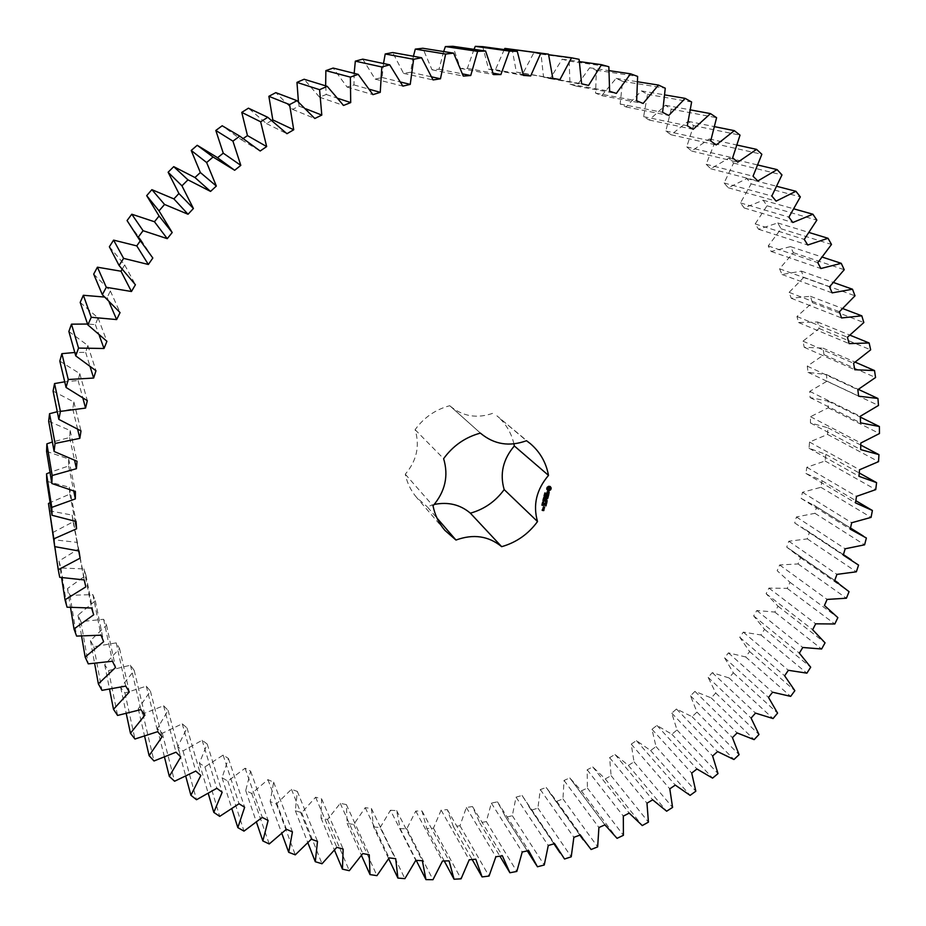 <?xml version="1.0" encoding="UTF-8"?>
<svg xmlns="http://www.w3.org/2000/svg" width="926" height="926" viewBox="0 0 926 926"><rect width="100%" height="100%" fill="white"/><g stroke="black" fill="none" stroke-linecap="round" stroke-linejoin="round"><path stroke-width="0.69" stroke-dasharray="4.63 3.47" d="M49.298 510.816L72.124 515.076L73.142 521.836L52.643 532.6L54.032 539.765L77.02 542.358L78.536 548.956L59.009 561.029L60.931 567.997L83.953 568.911L85.968 575.312L67.482 588.589L69.925 595.325L92.855 594.608L95.332 600.766L77.992 615.153L80.921 621.612L103.631 619.297L106.559 625.2L90.435 640.584L93.827 646.742L116.201 642.864L119.558 648.478L104.707 664.752L108.539 670.563L130.462 665.204L134.212 670.482L120.693 687.532L124.929 692.995L146.296 686.189L150.417 691.132L138.275 708.841L142.893 713.923L163.601 705.751L168.069 710.323L157.327 728.588L162.305 733.265L182.26 723.796L187.04 727.986L177.734 746.692L183.024 750.94L202.146 740.256L207.204 744.053L199.356 763.082L204.924 766.913L223.131 755.084L228.444 758.475L222.055 777.724L227.877 781.104L245.101 768.221L250.633 771.196L245.714 790.561L251.745 793.478L267.927 779.646L273.645 782.181L270.172 801.569L276.399 804.023L291.47 789.311L297.35 791.417L295.325 810.713L301.691 812.704L315.616 797.217L321.623 798.883L321.021 817.994L327.515 819.522L340.247 803.34L346.347 804.567L347.146 823.411L353.72 824.464L365.226 807.68L371.395 808.479L373.56 826.953L388.688 858.738M373.56 826.953L380.192 827.543L404.894 878.647M371.395 808.479L395.691 858.68M380.192 827.543L390.436 810.25L415.786 860.37M390.436 810.25L396.652 810.609L400.159 828.643L406.803 828.782L415.774 811.06L422.001 810.991L426.793 828.504L433.437 828.18L441.112 810.123L447.316 809.637L453.37 826.548L459.979 825.784L466.334 807.472L472.503 806.569L479.761 822.809L486.312 821.605L491.347 803.143L497.447 801.823L505.862 817.334L512.321 815.702L516.037 797.159L522.044 795.446L531.559 810.157L537.902 808.109L540.309 789.577L546.19 787.47L556.757 801.326L562.962 798.872L564.05 780.433L569.791 777.944L581.366 790.885L587.397 788.038L587.177 769.772L592.756 766.925L605.257 778.905L611.114 775.675L609.609 757.653L614.991 754.458L628.372 765.42L634.009 761.832L631.231 744.134L636.417 740.615L650.608 750.523L656.002 746.587L651.973 729.283L656.928 725.44L671.871 734.249L677.022 729.977L671.767 713.159L676.466 709.003L692.081 716.678L696.965 712.106L690.507 695.82L694.94 691.386L711.18 697.891L715.752 693.018L708.135 677.357L712.291 672.658L729.063 677.959L733.334 672.808L724.583 657.83L728.426 652.876L745.673 656.951L749.62 651.557L739.77 637.32L743.3 632.134L760.94 634.97L764.54 629.333L753.637 615.906L756.831 610.512L774.807 612.074L778.037 606.229L766.115 593.682L768.974 588.103L787.181 588.369L790.04 582.338L777.169 570.717L779.657 564.976L798.038 563.934L800.504 557.741L786.718 547.116L788.825 541.235L807.31 538.886L809.359 532.543L794.716 522.97L796.441 516.974L814.938 513.305L816.582 506.846L801.14 498.385L802.46 492.285L820.876 487.296L822.091 480.756L805.921 473.441L806.835 467.271L825.089 460.974L825.865 454.365L809.023 448.253L809.532 442.049L827.543 434.433L827.879 427.789L810.435 422.939L810.516 416.712L828.191 407.799L828.075 401.143L810.111 397.59L809.764 391.374L827.022 381.188L826.455 374.555L808.039 372.333L807.264 366.152L824.013 354.704L822.971 348.13L804.208 347.273L802.992 341.162L819.151 328.487L817.635 322.005L798.594 322.537L796.95 316.518L812.415 302.663L810.435 296.285L791.209 298.241L789.126 292.361L803.814 277.349L801.384 271.121L782.065 274.513L779.553 268.783L793.374 252.671L790.48 246.629L771.173 251.478L768.221 245.946L781.093 228.78L777.736 222.958L758.544 229.254L755.188 223.942L767.006 205.792L763.209 200.213L744.226 207.98L740.464 202.91L751.148 183.857L746.923 178.556L728.264 187.77L724.097 182.978L733.589 163.08L728.936 158.103L710.717 168.752L706.168 164.272L714.363 143.623L709.316 138.981L691.629 151.042L686.722 146.898L693.562 125.589L688.122 121.329L671.095 134.768L665.84 130.994L671.246 109.118L665.458 105.263L649.207 120.033L643.628 116.664L647.54 94.336L641.417 90.91L626.034 106.953L620.165 104.013L622.538 81.338L616.114 78.386L601.715 95.644L595.58 93.144L596.367 70.237L589.654 67.772L576.366 86.176L569.999 84.139L569.143 61.139L562.198 59.195L550.113 78.652L543.539 77.101L541.027 54.125L533.885 52.713L523.086 73.131L516.349 72.101L512.159 49.275M504.242 49.599L495.456 69.693L488.592 69.172L482.724 46.647M473.996 49.356L467.375 68.385L460.43 68.397L452.883 46.3M443.658 51.567L439.005 69.242L432.014 69.786L422.812 48.256M413.424 56.266L410.531 72.274L403.539 73.362L392.705 52.539M383.503 63.512L382.125 77.506L375.18 79.127L362.76 59.148M354.16 73.339L353.964 84.926L347.1 87.079L333.163 68.061M325.651 85.852L326.241 94.487L319.516 97.172L304.122 79.242M298.438 101.918L299.121 106.166L292.581 109.361L275.809 92.635M271.92 120.415L266.48 123.575L248.434 108.18M243.353 138.414L241.397 139.745L222.182 125.762M234.66 170.28L216.499 157.026M129.536 224.497L140.96 239.857L140.196 240.957M109.361 246.767L124.686 264.894L122.024 269.443M93.7 274.119L110.356 290.972L107.138 297.524L104.36 297.038M80.18 302.42L98.052 317.907L95.343 324.632L87.576 324.042M68.871 331.473L87.843 345.502L85.655 352.366L74.798 352.482M59.82 361.094L79.775 373.606L78.12 380.563L64.727 381.801M53.083 391.085L73.872 402L72.76 409.003L57.285 411.723M48.673 421.237L70.179 430.532L69.6 437.535L52.4 441.98M46.578 451.367L68.663 458.995L68.628 465.963L50.016 472.353M46.798 481.288L69.323 487.238L69.82 494.125L50.097 502.633M513.907 443.878C511.302 432.592 505.631 423.228 496.903 415.82L526.5 440.718M434.236 504.45L427.129 506.684L437.003 518.097M449.747 405.715L480.42 433.102L449.747 405.715C435.486 409.524 423.934 417.51 415.103 429.687C420.022 445.915 416.746 460.754 405.287 474.205C407.127 483.013 410.889 490.745 416.573 497.424L427.129 506.684M450.163 406.097C462.884 416.538 477.284 418.876 493.338 413.112M365.226 807.68L389.175 857.893M396.652 810.609L422.349 860.694M353.72 824.464L376.951 875.649M400.159 828.643L416.225 860.393M347.146 823.411L361.487 855.497M406.803 828.782L432.974 879.7M346.347 804.567L369.254 854.791M415.774 811.06L442.512 860.995M340.247 803.34L362.795 853.552M422.001 810.991L449.087 860.867M327.515 819.522L349.287 870.695M426.793 828.504L444.248 860.96M321.021 817.994L334.517 850.23M433.437 828.18L461.067 878.832M321.623 798.883L343.141 849.038M441.112 810.123L469.239 859.791M315.616 797.217L336.798 847.336M447.316 809.637L475.79 859.212M301.691 812.704L322.017 863.761M453.37 826.548L472.167 859.536M295.325 810.713L307.93 842.926M459.979 825.784L489.055 876.065M297.35 791.417L317.502 841.387M466.334 807.472L495.85 856.782M291.47 789.311L311.286 839.222M472.503 806.569L502.355 855.774M276.399 804.023L295.29 854.848M479.761 822.809L499.89 856.156M270.172 801.569L281.874 833.585M486.312 821.605L516.824 871.435M273.645 782.181L292.442 831.872M491.347 803.143L522.229 852.013M267.927 779.646L286.4 829.256M497.447 801.823L528.665 850.566M251.745 793.478L269.234 843.968M505.862 817.334L537.439 866.782M245.714 790.561L256.479 822.242M512.321 815.702L544.245 865.011M250.633 771.196L268.123 820.494M516.037 797.159L548.273 845.507M245.101 768.221L262.266 817.415M522.044 795.446L554.605 843.655M227.877 781.104L243.989 831.131M531.559 810.157L564.536 859.015M222.055 777.724L231.905 808.896M537.902 808.109L571.226 856.805M228.444 758.475L244.649 807.275M540.309 789.577L573.865 837.324M223.131 755.084L239.035 803.756M546.19 787.47L580.07 835.067M204.924 766.913L219.705 816.373M556.757 801.326L591.112 849.512M199.356 763.082L208.292 793.582M562.962 798.872L597.652 846.885M207.204 744.053L222.171 792.251M564.05 780.433L598.914 827.52M202.146 740.256L216.823 788.292M569.791 777.944L604.967 824.858M183.024 750.94L196.52 799.728M581.366 790.885L617.052 838.343M177.734 746.692L185.779 776.358M587.397 788.038L623.418 835.298M187.04 727.986L200.826 775.467M587.177 769.772L623.314 816.13M182.26 723.796L195.768 771.08M592.756 766.925L629.194 813.097M162.305 733.265L174.574 781.243M605.257 778.905L642.262 825.564M157.327 728.588L164.515 757.248M611.114 775.675L648.432 822.126M168.069 710.323L180.744 756.982M609.609 757.653L646.973 803.212M163.601 705.751L176.009 752.19M614.991 754.458L652.656 799.821M142.893 713.923L154.005 760.987M628.372 765.42L666.651 811.211M138.275 708.841L144.641 736.332M634.009 761.832L672.589 807.403M150.417 691.132L162.038 736.853M631.231 744.134L669.799 788.848M146.296 686.189L157.675 731.667M636.417 740.615L675.274 785.098M124.929 692.995L134.964 739.017M650.608 750.523L690.113 795.376M120.693 687.532L126.272 713.68M656.002 746.587L695.82 791.209M134.212 670.482L144.861 715.161M651.973 729.283L691.71 773.071M130.462 665.204L140.879 709.605M656.928 725.44L696.942 768.997M108.539 670.563L117.579 715.439M671.871 734.249L712.569 778.129M104.707 664.752L109.569 689.384M677.022 729.977L718.009 773.604M119.558 648.478L129.316 692M671.767 713.159L712.615 755.975M116.201 642.864L125.762 686.097M676.466 709.003L717.592 751.588M93.827 646.742L101.964 690.345M692.081 716.678L733.936 759.517M90.435 640.584L94.637 663.514M696.965 712.106L739.087 754.678M106.559 625.2L115.542 667.472M690.507 695.82L732.431 737.628M103.631 619.297L112.44 661.245M694.94 691.386L737.131 732.929M80.921 621.612L88.271 663.861M711.18 697.891L754.123 739.642M77.992 615.153L81.592 636.197M715.752 693.018L758.973 734.492M95.332 600.766L103.631 641.683M708.135 677.357L751.09 718.09M92.855 594.608L101.003 635.178M712.291 672.658L755.489 713.113M69.925 595.325L76.592 636.093M729.063 677.959L773.06 718.564M67.482 588.589L70.538 607.525M733.334 672.808L777.585 713.124M85.968 575.312L93.688 614.783M724.583 657.83L768.511 697.44M83.953 568.911L91.558 608.023M728.426 652.876L772.597 692.22M60.931 567.997L67.042 607.19M745.673 656.951L790.665 696.375M59.009 561.029L61.579 577.639M749.62 651.557L794.855 690.669M78.536 548.956L85.817 586.899M739.77 637.32L784.623 675.783M77.02 542.358L84.208 579.919M743.3 632.134L788.373 670.308M54.032 539.765L59.715 577.315M760.94 634.97L806.882 673.156M52.643 532.6L54.761 546.641M764.54 629.333L810.69 667.206M73.142 521.836L78.722 550.982M753.637 615.906L799.358 653.166M72.124 515.076L79.023 551.016M756.831 610.512L802.761 647.482M774.807 612.074L821.617 648.999M778.037 606.229L825.054 642.829M69.82 494.125L75.122 521.326M766.115 593.682L812.658 629.703M69.323 487.238L76.071 521.488M768.974 588.103L815.69 623.823M787.181 588.369L834.812 623.985M790.04 582.338L837.856 617.619M68.628 465.963L73.756 491.093M68.663 458.995L75.388 491.509M779.657 564.976L827.103 599.423M798.038 563.934L846.41 598.219M800.504 557.741L849.049 591.679M69.6 437.535L74.612 460.43M786.718 547.116L834.673 580.59M70.179 430.532L77.032 461.252M788.825 541.235L836.942 574.386M807.31 538.886L856.353 571.793M809.359 532.543L858.576 565.115M72.76 409.003L77.691 429.479M794.716 522.97L843.285 555.125M73.872 402L81.013 430.903M796.441 516.974L845.149 548.782M814.938 513.305L864.595 544.824M816.582 506.846L866.377 538.006M78.12 380.563L82.935 398.342M801.14 498.385L850.242 529.186M79.775 373.606L87.333 400.669M802.46 492.285L851.688 522.75M820.876 487.296L871.065 517.391M822.091 480.756L855.821 500.688M85.655 352.366L90.216 367.032M805.921 473.441L855.474 502.876M87.843 345.502L95.98 370.747M806.835 467.271L856.504 496.371M825.089 460.974L875.73 489.634M825.865 454.365L859.27 472.989M95.343 324.632L99.256 335.374M809.023 448.253L858.969 476.311M98.052 317.907L106.918 341.312M809.532 442.049L859.559 469.76M827.543 434.433L878.543 461.646M827.879 427.789L860.775 445.082M107.138 297.524L109.222 302.339M810.435 422.939L860.671 449.596M110.356 290.972L120.079 312.594M810.516 416.712L860.821 443.022M828.191 407.799L879.468 433.542M828.075 401.143L860.289 417.082M810.111 397.59L860.567 422.858M124.686 264.894L135.416 284.757M809.764 391.374L860.254 416.295M827.022 381.188L878.485 405.461M826.455 374.555L858.356 389.371M808.039 372.333L858.61 396.189M140.96 239.857L152.825 258.018M807.264 366.152L857.846 389.672M824.013 354.704L875.556 377.519M822.971 348.13L855.23 362.17M804.208 347.273L854.802 369.74M802.992 341.162L853.575 363.281M819.151 328.487L870.672 349.831M817.635 322.005L850.068 335.212M798.594 322.537L849.119 343.615M796.95 316.518L847.429 337.261M812.415 302.663L863.831 322.549M810.435 296.285L842.868 308.624M791.209 298.241L841.56 317.954M789.126 292.361L839.419 311.738M803.814 277.349L855.011 295.799M801.384 271.121L833.655 282.546M782.065 274.513L832.138 292.882M779.553 268.783L829.534 286.829M793.374 252.671L844.234 269.721M790.48 246.629L822.427 257.15M241.397 139.745L260.183 151.007M771.173 251.478L820.864 268.528M768.221 245.946L817.808 262.671M781.093 228.78L831.502 244.452M777.736 222.958L809.22 232.553M266.48 123.575L286.956 133.714M758.544 229.254L807.75 245.02M755.188 223.942L804.254 239.394M767.006 205.792L816.859 220.133M763.209 200.213L794.045 208.906M292.581 109.361L314.805 118.493M744.226 207.98L792.841 222.506M299.121 106.166L305.881 108.828M740.464 202.91L788.906 217.135M751.148 183.857L800.342 196.902M746.923 178.556L776.949 186.357M319.516 97.172L343.534 105.448M728.264 187.77L776.173 201.104M326.241 94.487L338.187 98.445M724.097 182.978L771.809 196.034M733.589 163.08L781.984 174.91M728.936 158.103L758 165.048M347.1 87.079L372.946 94.649M710.717 168.752L757.804 180.964M353.964 84.926L369.578 89.324M706.168 164.272L753.035 176.218M714.363 143.623L761.855 154.283M709.316 138.981L737.235 145.116M375.18 79.127L402.845 86.13M691.629 151.042L737.79 162.2M382.125 77.506L400.715 82.067M686.722 146.898L732.64 157.814M693.562 125.589L740.024 135.161M688.122 121.329L714.733 126.7M403.539 73.362L433.032 79.949M671.095 134.768L716.226 144.954M410.531 72.274L431.736 76.893M665.84 130.994L710.705 140.96M671.246 109.118L716.585 117.695M665.458 105.263L690.588 109.916M432.014 69.786L463.313 76.106M649.207 120.033L693.192 129.327M439.005 69.242L462.583 73.906M643.628 116.664L687.323 125.751M647.54 94.336L691.618 101.999M641.417 90.91L664.88 94.915M460.43 68.397L493.489 74.589M626.034 106.953L668.792 115.461M467.375 68.385L493.141 73.154M620.165 104.013L662.599 112.335M622.538 81.338L665.262 88.201M616.114 78.386L637.725 81.789M488.592 69.172L523.387 75.4M601.715 95.644L643.13 103.457M495.456 69.693L523.259 74.636M595.58 93.144L636.648 100.795M596.367 70.237L637.632 76.418M589.654 67.772L609.215 70.665M516.349 72.101L552.822 78.478M576.366 86.176L616.346 93.41M523.086 73.131L552.81 78.328M569.999 84.139L609.609 91.257M533.885 52.713L548.655 54.715M569.143 61.139L608.857 66.753M541.027 54.125L579.097 59.31M562.198 59.195L579.491 61.602M543.539 77.101L581.621 83.791M550.113 78.652L588.577 85.423M415.103 429.687L443.623 458.659M405.287 474.205L433.021 505.827M550.102 486.451L548.528 486.15L546.953 487.25L546.722 488.94M545.495 493.847L545.507 493.199M544.488 494.067L545.449 494.114M544.071 495.78L545.067 495.178M544.175 495.665L545.055 495.78M545.171 495.271L544.141 495.641M544.245 495.051L545.194 495.155M543.655 497.748L543.759 496.88L544.604 496.984M544.048 496.938L543.909 497.632M544.696 497.331L544.303 497.841L544.5 497.1M549.037 491.938L548.192 491.706L546.919 493.118M547.266 491.775L546.803 493.396M548.574 494.16L546.259 494.692M548.204 494.993L548.042 495.676M548.134 496.324L545.9 495.873L545.414 497.366M547.856 496.463L547.555 497.69M546.78 496.29L546.548 497.25M544.28 498.848L543.33 498.94L544.21 499.322M543.296 499.068L544.152 498.732M543.446 498.431L544.465 498.211M542.972 500.422L543.516 499.762M543.145 499.704L544.094 499.797M542.624 502.135L543.585 501.672M542.428 502.992L543.053 503.316M542.069 504.184L542.312 503.501M542.219 503.57L542.034 504.149M542.486 505.226L542.277 504.589M541.918 505.168L542.37 504.52M547.278 500.48L545.923 499.264M547.613 498.477L545.391 498.304M546.583 500.248L544.928 499.982M546.977 498.558L545.53 499.207M546.953 501.279L544.731 501.116M546.676 501.417L546.375 502.644M545.599 501.255L545.368 502.205M546.456 503.362L544.233 503.2M546.247 504.23L544.013 503.779L543.527 505.26M545.97 504.369L545.68 505.596M544.893 504.195L544.673 505.156M543.307 506.939L542.972 507.622M544.476 506.985L543.319 506.696M544.164 508.316L543.006 508.305M543.481 508.386L543.666 509.242M543.875 509.531L542.289 510.006M542.323 509.427L541.988 510.11M549.477 487.412L549.697 488.963L548.146 489.322M544.21 507.112L543.261 507.517M527.264 850.878L504.763 815.644M553.968 843.841L527.253 804.243M579.873 835.136L549.199 792.031M604.956 824.869L570.59 779.044M834.72 580.463L790.341 549.5M843.436 554.628L802.414 527.496M850.496 528.005L813.676 504.971M530.262 443.577L496.903 415.82M444.85 530.332L416.573 497.424"/><path stroke-width="1.39" d="M388.688 858.738L397.902 878.08L404.894 878.647L415.786 860.37L422.349 860.694L425.96 879.619L432.974 879.7L442.512 860.995L449.087 860.867L454.064 879.225L461.067 878.832L469.239 859.791L475.79 859.212L482.087 876.922L489.055 876.065L495.85 856.782L502.355 855.774L509.913 872.767L516.824 871.435L522.229 852.013L528.665 850.566L537.439 866.782L544.245 865.011L548.273 845.507L554.605 843.655L564.536 859.015L571.226 856.805L573.865 837.324L580.07 835.067L591.112 849.512L597.652 846.885L598.914 827.52L604.967 824.858L617.052 838.343L623.418 835.298L623.314 816.13L629.194 813.097L642.262 825.564L648.432 822.126L646.973 803.212L652.656 799.821L666.651 811.211L672.589 807.403L669.799 788.848L675.274 785.098L690.113 795.376L695.82 791.209L691.71 773.071L696.942 768.997L712.569 778.129L718.009 773.604L712.615 755.975L717.592 751.588L733.936 759.517L739.087 754.678L732.431 737.628L737.131 732.929L754.123 739.642L758.973 734.492L751.09 718.09L755.489 713.113L773.06 718.564L777.585 713.124L768.511 697.44L772.597 692.22L790.665 696.375L794.855 690.669L784.623 675.783L788.373 670.308L806.882 673.156L810.69 667.206L799.358 653.166L802.761 647.482L821.617 648.999L825.054 642.829L812.658 629.703L815.69 623.823L834.812 623.985L837.856 617.619L824.441 605.488L827.103 599.423L846.41 598.219L849.049 591.679L834.673 580.59L836.942 574.386L856.353 571.793L858.576 565.115L843.285 555.125L845.149 548.782L864.595 544.824L866.377 538.006L850.242 529.186L851.688 522.75L871.065 517.391L872.396 510.492L855.474 502.876L856.504 496.371L875.73 489.634L876.598 482.654L858.969 476.311L859.559 469.76L878.543 461.646L878.948 454.631L860.671 449.596L860.821 443.022L879.468 433.542L879.399 426.527L860.567 422.858L860.254 416.295L878.485 405.461L877.941 398.469L858.61 396.189L857.846 389.672L875.556 377.519L874.526 370.574L854.802 369.74L853.575 363.281L870.672 349.831L869.144 342.979L849.119 343.615L847.429 337.261L863.831 322.549L861.805 315.824L841.56 317.954L839.419 311.738L855.011 295.799L852.499 289.225L832.138 292.882L829.534 286.829L844.234 269.721L841.236 263.331L820.864 268.528L817.808 262.671L831.502 244.452L828.029 238.283L807.75 245.02L804.254 239.394L816.859 220.133L812.912 214.23L792.841 222.506L788.906 217.135L800.342 196.902L795.92 191.288L776.173 201.104L771.809 196.034L781.984 174.91L777.122 169.62L757.804 180.964L753.035 176.218L761.855 154.283L756.554 149.364L737.79 162.2L732.64 157.814L740.024 135.161L734.318 130.647L716.226 144.954L710.705 140.96L716.585 117.695L710.485 113.609L693.192 129.327L687.323 125.751L691.618 101.999L685.171 98.376L668.792 115.461L662.599 112.335L665.262 88.201L658.479 85.065L643.13 103.457L636.648 100.795L637.632 76.418L630.548 73.802L616.346 93.41L609.609 91.257L608.857 66.753L601.518 64.681L588.577 85.423L581.621 83.791L579.097 59.31L571.539 57.806L559.964 79.578L552.822 78.478L548.516 54.159L540.772 53.245L530.667 75.944L523.387 75.4L517.287 51.381L509.416 51.069L500.873 74.578L493.489 74.589L485.594 51.034L477.631 51.335L470.744 75.515L463.313 76.106L453.636 53.141L445.637 54.055L440.463 78.791L433.032 79.949L421.608 57.736L413.633 59.276L410.241 84.393L402.845 86.13L389.719 64.82L381.813 66.973L380.25 92.345L372.946 94.649L358.188 74.358L350.387 77.124L350.699 102.589L343.534 105.448L327.202 86.326L319.586 89.695L321.797 115.09L314.805 118.493L297.003 100.668L289.606 104.603L293.716 129.779L286.956 133.714L267.776 117.301L260.657 121.792L266.653 146.574L260.183 151.007L239.73 136.122L232.935 141.146L240.806 165.372L234.66 170.28L213.061 157.015L206.637 162.536L216.337 186.057L210.549 191.416L187.943 179.841L181.947 185.825L193.418 208.5L188.036 214.253L164.562 204.461L159.017 210.862L172.201 232.53L167.259 238.665L143.079 230.701L138.02 237.484L152.825 258.018L148.357 264.477L123.609 258.377L119.084 265.484L135.416 284.757L131.457 291.505L106.305 287.303L102.335 294.688L120.079 312.594L116.641 319.574L91.257 317.271L87.854 324.887L106.918 341.312L104.013 348.489L78.548 348.083L75.747 355.885L95.98 370.747L93.642 378.051L68.258 379.521L66.059 387.45L87.333 400.669L85.562 408.077L60.41 411.387L58.847 419.385L81.013 430.903L79.821 438.357L55.051 443.461L54.102 451.471L77.032 461.252L76.418 468.695L52.18 475.524L51.844 483.511L75.388 491.509L75.342 498.906L51.775 507.39L52.064 515.284L76.071 521.488L76.58 528.792L53.812 538.851L54.703 546.618L79.023 551.016L80.099 558.181L58.245 569.721L59.715 577.315L84.208 579.919L85.817 586.899L65.005 599.817L67.042 607.19L91.558 608.023L93.688 614.783L73.999 628.974L76.592 636.093L101.003 635.178L103.631 641.683L85.157 657.043L88.271 663.861L112.44 661.245L115.542 667.472L98.364 683.863L101.964 690.345L125.762 686.097L129.316 692L113.504 709.316L117.579 715.439L140.879 709.605L144.861 715.161L130.462 733.276L134.964 739.017L157.675 731.667L162.038 736.853L149.109 755.651L154.005 760.987L176.009 752.19L180.744 756.982L169.308 776.347L174.574 781.243L195.768 771.08L200.826 775.467L190.918 795.284L196.52 799.728L216.823 788.292L222.171 792.251L213.813 812.391L219.705 816.373L239.035 803.756L244.649 807.275L237.832 827.624L243.989 831.131L262.266 817.415L268.123 820.494L262.845 840.947L269.234 843.968L286.4 829.256L292.442 831.872L288.715 852.314L295.29 854.848L311.286 839.222L317.502 841.387L315.291 861.712L322.017 863.761L336.798 847.336L343.141 849.038L342.435 869.144L349.287 870.695L362.795 853.552L369.254 854.791L370.018 874.595L376.951 875.649L389.175 857.893L395.691 858.68L397.902 878.08M548.516 54.159L504.867 48.407L504.242 49.599M517.287 51.381L482.724 46.647L475.304 46.346L473.996 49.356M485.594 51.034L452.883 46.3L445.394 46.566L443.658 51.567M453.636 53.141L422.812 48.256L415.299 49.113L413.424 56.266M421.608 57.736L392.705 52.539L385.216 53.974L383.503 63.512M389.719 64.82L362.76 59.148L355.329 61.151L354.16 73.339M358.188 74.358L333.163 68.061L325.859 70.631L325.651 85.852M327.202 86.326L304.122 79.242L296.968 82.379L298.438 101.918M297.003 100.668L275.809 92.635L268.876 96.316L272.811 119.894L271.92 120.415M267.776 117.301L248.434 108.18L241.767 112.382L247.462 135.601L243.353 138.414M239.73 136.122L222.182 125.762L215.816 130.462L223.259 153.172L217.506 157.767M233.584 169.493L216.499 157.026L197.226 145.289L191.219 150.463L200.352 172.525L194.946 177.526L173.729 166.645L168.115 172.236L178.915 193.511L173.891 198.905L151.876 189.668L146.69 195.652L159.075 216.001L154.457 221.742L131.781 214.219L127.059 220.562L140.659 241.674M140.196 240.957L136.782 245.899L113.585 240.112L109.361 246.767L119.084 265.484M122.024 269.443L120.982 271.214L97.415 267.197L93.7 274.119L102.335 294.688M104.36 297.038L83.352 295.278L80.18 302.42L87.854 324.887M87.576 324.042L71.487 324.158L68.871 331.473L75.747 355.885M74.798 352.482L61.868 353.663L59.82 361.094L66.059 387.45M64.727 381.801L54.553 383.572L53.083 391.085L58.847 419.385M57.285 411.723L49.553 413.702L48.673 421.237L54.102 451.471M52.4 441.98L46.879 443.855L46.578 451.367L51.844 483.511M50.016 472.353L46.532 473.846L46.798 481.288L52.064 515.284M50.097 502.633L48.465 503.489L54.703 546.618M434.236 504.45C448.172 501.672 460.222 504.577 470.373 513.178C484.275 509.277 495.537 501.417 504.172 489.588C499.623 473.857 503.003 459.319 514.335 445.962L513.907 443.878M548.505 475.385C546.12 462.525 540.043 451.923 530.262 443.577L526.5 440.718C509.485 446.911 494.276 444.503 480.849 433.495L480.409 433.102C465.303 437.199 453.034 445.719 443.623 458.659C448.74 475.814 445.209 491.544 433.021 505.827C434.919 515.134 438.866 523.306 444.85 530.332L455.974 540.055C473.313 533.723 488.546 535.934 501.672 546.676C516.384 542.474 528.329 534.105 537.52 521.546C532.797 504.948 536.455 489.565 548.505 475.385L514.335 445.962M551.19 488.014L550.241 486.52L548.678 486.277L547.104 487.377L546.722 488.974L547.671 490.479L549.234 490.722L550.808 489.623L551.19 488.014M545.055 493.836L544.812 492.956L544.87 493.708L545.564 493.083L545.611 493.94L545.541 493.245L544.65 493.732M545.252 494.924L544.488 494.067L545.588 494.241L544.847 494.773M545.159 496.047L544.048 495.873L545.217 495.306L544.256 495.005L545.368 495.178L544.291 495.769L545.159 496.047L544.071 495.78M544.141 497.922L544.384 496.915L544.615 498.003L544.349 497.077L543.655 497.748M549.037 491.938L547.428 493.315L547.208 491.787L546.838 493.5L548.458 492.134L548.678 493.662L549.037 491.938M548.574 494.16L548.412 494.854L546.236 494.658L548.342 495.121L548.285 495.966L548.574 494.16M548.296 496.486L546.039 496L545.553 497.493L546.109 496.301L546.93 496.429L546.791 497.551L547.197 496.463L547.995 496.591L547.798 497.991L548.134 496.324L547.972 497.864M544.349 499.45L543.273 499.137L544.291 498.871L543.469 498.327L544.65 498.188L543.481 499.068L544.349 499.45M544.06 500.688L542.949 500.526L543.157 499.646L544.256 499.82L544.06 500.688L542.972 500.422M542.914 503.177L542.52 502.517L542.671 503.154L543.527 502.702L542.844 503.107M542.185 504.288L542.242 503.489L543.296 503.686L542.069 504.184M542.312 505.283L542.057 504.577L542.844 504.612L542.902 505.295L541.918 505.168M546.074 499.392L547.683 498.489L545.368 498.269L547.127 498.686L545.669 499.334L546.734 500.376L545.009 500.387L547.15 500.723L545.923 499.264L547.613 498.477M546.791 502.818L547.011 501.29L544.696 501.082L545.738 501.383L545.611 502.505L546.004 501.417L546.815 501.545L546.618 502.945L546.953 501.279M546.618 503.536L544.314 503.316L546.456 503.362M546.085 505.77L546.317 504.242L544.164 503.906L543.666 505.399L544.233 504.207L545.044 504.334L544.916 505.457L545.31 504.369L546.109 504.496L545.923 505.897L546.247 504.23M543.203 507.911L544.291 508.073L544.65 507.147L543.469 506.823L543.203 507.911M544.326 508.478L542.983 508.27L543.805 509.381L544.164 508.316M544.037 509.694L542.428 510.145L542.486 509.312L542.231 510.388L543.689 510.62L543.875 509.531M416.225 860.393L425.96 879.619M361.487 855.497L370.018 874.595M444.248 860.96L454.064 879.225M334.517 850.23L342.435 869.144M472.167 859.536L482.087 876.922M307.93 842.926L315.291 861.712M499.89 856.156L509.913 872.767M281.874 833.585L288.715 852.314M256.479 822.242L262.845 840.947M231.905 808.896L237.832 827.624M208.292 793.582L213.813 812.391M185.779 776.358L190.918 795.284M164.515 757.248L169.308 776.347M144.641 736.332L149.109 755.651M126.272 713.68L130.462 733.276M109.569 689.384L113.504 709.316M94.637 663.514L98.364 683.863M81.592 636.197L85.157 657.043M70.538 607.525L73.999 628.974M61.579 577.639L65.005 599.817M54.761 546.641L58.245 569.721M78.722 550.982L80.099 558.181M48.465 503.489L53.812 538.851M75.122 521.326L76.58 528.792M46.532 473.846L51.775 507.39M73.756 491.093L75.342 498.906M46.879 443.855L52.18 475.524M74.612 460.43L76.418 468.695M49.553 413.702L55.051 443.461M77.691 429.479L79.821 438.357M54.553 383.572L60.41 411.387M82.935 398.342L85.562 408.077M61.868 353.663L68.258 379.521M855.821 500.688L872.396 510.492M90.216 367.032L93.642 378.051M71.487 324.158L78.548 348.083M859.27 472.989L876.598 482.654M99.256 335.374L104.013 348.489M83.352 295.278L91.257 317.271M860.775 445.082L878.948 454.631M109.222 302.339L116.641 319.574M97.415 267.197L106.305 287.303M860.289 417.082L879.399 426.527M120.982 271.214L131.457 291.505M113.585 240.112L123.609 258.377M858.356 389.371L877.941 398.469M136.782 245.899L148.357 264.477M127.059 220.562L138.02 237.484M131.781 214.219L143.079 230.701M855.23 362.17L874.526 370.574M154.457 221.742L167.259 238.665M159.075 216.001L172.201 232.53M146.69 195.652L159.017 210.862M151.876 189.668L164.562 204.461M850.068 335.212L869.144 342.979M173.891 198.905L188.036 214.253M178.915 193.511L193.418 208.5M168.115 172.236L181.947 185.825M173.729 166.645L187.943 179.841M842.868 308.624L861.805 315.824M194.946 177.526L210.549 191.416M200.352 172.525L216.337 186.057M191.219 150.463L206.637 162.536M197.226 145.289L213.061 157.015M833.655 282.546L852.499 289.225M223.259 153.172L240.806 165.372M215.816 130.462L232.935 141.146M822.427 257.15L841.236 263.331M247.462 135.601L266.653 146.574M241.767 112.382L260.657 121.792M809.22 232.553L828.029 238.283M272.811 119.894L293.716 129.779M268.876 96.316L289.606 104.603M794.045 208.906L812.912 214.23M305.881 108.828L321.797 115.09M296.968 82.379L319.586 89.695M776.949 186.357L795.92 191.288M338.187 98.445L350.699 102.589M325.859 70.631L350.387 77.124M758 165.048L777.122 169.62M369.578 89.324L380.25 92.345M355.329 61.151L381.813 66.973M737.235 145.116L756.554 149.364M400.715 82.067L410.241 84.393M385.216 53.974L413.633 59.276M714.733 126.7L734.318 130.647M431.736 76.893L440.463 78.791M415.299 49.113L445.637 54.055M690.588 109.916L710.485 113.609M462.583 73.906L470.744 75.515M445.394 46.566L477.631 51.335M664.88 94.915L685.171 98.376M493.141 73.154L500.873 74.578M475.304 46.346L509.416 51.069M637.725 81.789L658.479 85.065M523.259 74.636L530.667 75.944M504.867 48.407L540.772 53.245M609.215 70.665L630.548 73.802M552.81 78.328L559.964 79.578M548.655 54.715L571.539 57.806M579.491 61.602L601.518 64.681M437.003 518.097L455.974 540.055M470.373 513.178L501.672 546.676M504.172 489.588L537.52 521.546M550.796 487.77L550.102 486.451M545.426 494.218L544.824 494.252M545.217 495.306L544.245 495.051M549.234 492.574L548.933 491.926M549.083 493.199L549.095 492.447M547.058 493.257L547.266 491.775M548.678 493.662L548.944 493.072M547.555 493.616L548.319 492.007M546.803 493.396L547.405 493.489M548.852 494.206L548.458 495.85M546.259 494.692L548.342 495.121M547.995 496.591L547.197 496.463M545.553 497.493L545.97 496.174L546.93 496.429M546.965 497.424L547.046 496.336M544.187 499.38L543.296 499.068M544.291 498.871L543.446 498.431M544.615 498.35L544.025 498.257M544.222 499.971L543.643 499.774M543.585 501.672L542.624 502.135M544.928 500.272L547.011 500.596M546.734 500.376L545.715 499.461M545.391 498.304L547.127 498.686M546.815 501.545L546.004 501.417M545.784 502.378L545.865 501.29M544.731 501.116L545.738 501.383M544.233 503.2L546.305 503.512M546.109 504.496L545.31 504.369M545.078 505.33L545.159 504.242M543.666 505.399L544.083 504.08L545.044 504.334M543.134 507.784L544.152 507.946L544.476 506.985M543.006 508.305L543.631 508.513M543.851 510.504L543.898 509.555M542.15 510.272L543.539 510.481M542.428 510.145L542.659 509.335M548.146 489.322L547.914 487.782L549.477 487.412L549.847 489.09L548.146 489.322M543.261 507.517L544.349 507.251L543.261 507.517M543.076 510.122L543.747 509.786L543.076 510.122M547.856 488.778L547.729 488.199M543.412 507.656L543.388 506.997M543.539 507.124L544.349 507.251M543.226 510.261L543.203 509.601M536.293 865.023L527.264 850.878M560.033 852.846L553.968 843.841M583.218 839.824L579.873 835.136M605.801 826.004L604.956 824.869M838.458 583.067L834.72 580.463M851.318 559.836L843.436 554.628M863.345 536.05L850.496 528.005"/></g></svg>
